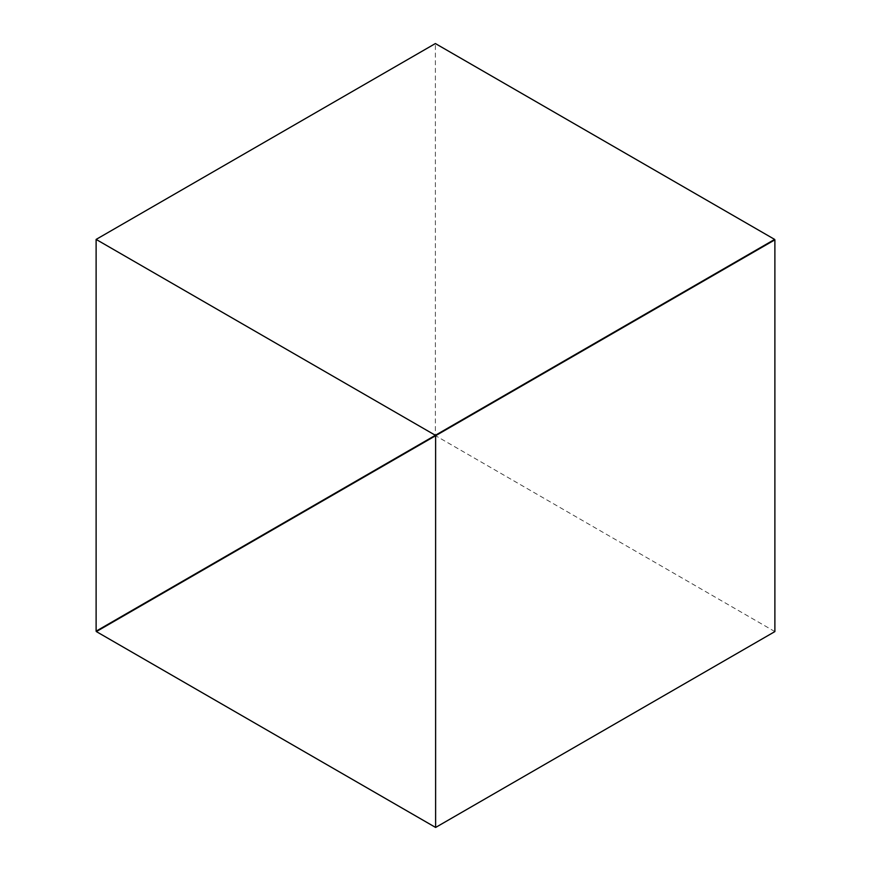 <?xml version="1.0" encoding="UTF-8"?>
<svg xmlns="http://www.w3.org/2000/svg" width="871" height="871" viewBox="0 0 871 871"><rect width="100%" height="100%" fill="white"/><g stroke="black" fill="none" stroke-linecap="round" stroke-linejoin="round"><path stroke-width="0.65" stroke-dasharray="4.36 3.27" d="M774.646 239.416L435.38 435.293L435.38 43.55M96.115 631.17L435.38 435.293M774.885 631.584L435.62 435.707L96.354 631.584M435.62 435.707L774.885 239.83"/><path stroke-width="1.31" d="M435.38 435.293L774.646 239.416L435.38 43.55L96.115 239.416L96.115 631.17L435.38 435.293L96.115 239.416M435.62 435.707L774.885 239.83L774.885 631.584L435.62 827.45L435.62 435.707L96.354 631.584L435.62 827.45"/></g></svg>
